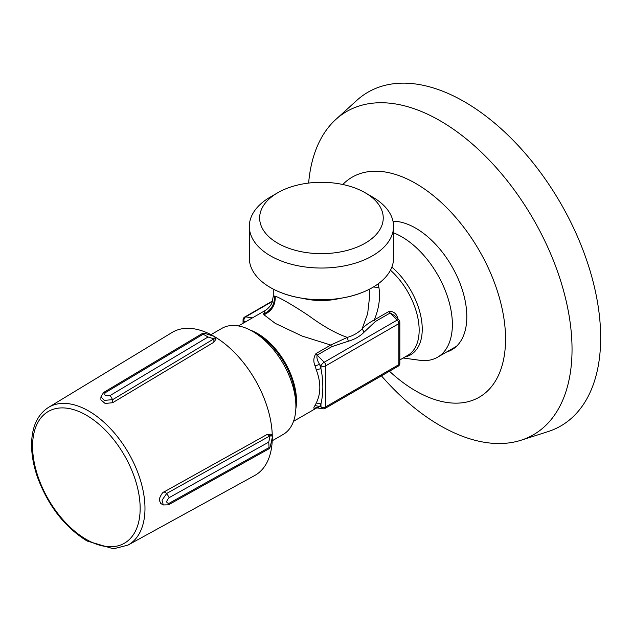 <?xml version="1.0" encoding="UTF-8"?>
<svg xmlns="http://www.w3.org/2000/svg" width="632" height="632" viewBox="0 0 632 632"><rect width="100%" height="100%" fill="white"/><g stroke="black" fill="none" stroke-linecap="round" stroke-linejoin="round"><path stroke-width="0.95" d="M277.748 192.744L277.748 192.744A61.794 35.676 0 0 0 277.748 243.202A61.794 35.676 0 0 0 365.138 243.202A61.794 35.676 0 0 0 365.138 192.744A61.794 35.676 0 0 0 277.748 192.744L270.449 196.963A72.119 41.633 0 0 0 249.332 226.398A72.119 41.633 0 0 0 293.848 264.871A72.119 41.633 0 0 0 372.438 255.842A72.119 41.633 0 0 0 393.562 226.398A72.119 41.633 0 0 0 372.438 196.963L365.138 192.744M249.332 226.398L249.332 258.125A72.119 41.633 0 0 0 279.731 292.087A72.119 41.633 0 0 0 363.163 292.087A72.119 41.633 0 0 0 372.438 287.568A72.119 41.633 0 0 0 393.562 258.125L393.562 226.398M378.07 283.91L378.916 287.426C380.464 297.933 378.923 308.764 374.294 319.911A3.444 1.991 -120 0 0 375.4 321.498L364.174 332.092C360.05 336.295 354.765 339.352 348.319 341.24L347.308 337.409L330.757 345.04L302.262 336.121L275.212 323.347L263.978 314.776C271.855 311.055 275.599 304.893 275.212 296.274C278.973 297.072 293.872 305.738 308.803 315.739C323.039 326.207 335.876 333.435 347.308 337.409C353.32 335.671 358.249 332.819 362.097 328.869L367.658 313.67L369.625 296.258L369.625 289.108M364.174 332.092L362.097 328.869C364.909 325.733 368.977 322.747 374.294 319.911L389.028 311.402C393.341 311.149 396.248 313.377 397.765 318.078L397.362 318.331M272.218 440.773L283.207 434.429A61.257 35.368 -120 0 0 295.895 406.384A61.257 35.368 -120 0 0 252.579 331.358A61.257 35.368 -120 0 0 221.951 328.324L210.954 334.668M256.529 333.641L252.579 331.358L256.529 333.641A55.671 32.137 60 0 1 295.895 401.818L295.895 406.384M245.572 321.83L250.043 319.255M316.024 353.549L330.757 345.04A3.444 1.991 -120 0 0 331.871 346.628L317.13 355.137C316.482 357.578 317.311 360.682 319.642 364.459L315.02 365.841C313.164 361.346 313.504 357.246 316.024 353.549A3.444 1.991 -120 0 0 317.13 355.137L324.224 362.215A3.444 1.991 60 0 1 325.828 365.778L325.828 406.803A3.444 1.991 60 0 1 325.117 408.383L398.12 366.228A3.444 3.444 0 0 0 399.843 363.25A3.444 1.991 0 0 1 398.832 364.656A3.444 1.991 60 0 1 398.12 366.228M394.558 315.526L390.142 312.99L397.228 320.061L324.224 362.215A3.444 1.185 -45.1 0 0 320.961 365.778L319.642 364.459A58.507 33.78 60 0 1 320.961 368.661C323.458 381.222 323.458 392.978 320.961 403.919L316.261 402.979C321.017 393.404 321.017 382.344 316.261 369.799L320.961 368.661L320.961 365.778A3.444 1.991 -0 0 0 325.828 365.778L398.832 323.631L398.832 364.656L325.828 406.803A3.444 1.991 0 0 1 320.961 406.803A3.444 2.544 98.9 0 0 322.857 408.801A3.444 3.444 0 0 0 325.117 408.383M316.261 402.979A55.063 31.79 60 0 1 315.02 405.499L319.642 406.597C317.311 407.853 316.474 408.122 317.13 407.403M316.245 407.545L315.558 407.909L316.719 407.838M273.261 296.282L275.212 296.274M263.978 314.776L263.568 314.017L265.29 310.446M315.02 405.499C313.164 408.256 313.496 408.991 316.024 407.711M399.843 325.685L399.843 352.767M403.177 358.012L419.814 360.28A71.582 41.333 -120 0 0 437.542 357.238A71.582 41.333 -120 0 0 448.515 299.876A71.582 41.333 -120 0 0 401.755 236.803A71.582 41.333 -120 0 0 393.562 232.845M112.646 402.718L112.646 399.669L213.861 338.863L208.054 336.99L110.173 395.482L112.646 399.669L104.399 400.364L100.899 396.896L100.899 399.858L105.117 403.461L112.646 402.718L213.885 342.228L215.899 339.226L215.899 338.246L214.319 338.902L213.885 339.179L213.885 342.228M103.616 392.535L105.307 392.67L203.188 334.186L202.524 333.388L204.626 333.301L213.885 336.271A82.594 47.684 -120 0 0 172.078 332.479L48.514 407.387C37.809 414.339 32.169 426.142 31.6 442.787C31.339 453.571 33.283 465.002 37.446 477.073C48.119 505.766 64.662 527.08 87.082 541.016L113.562 548.805L128.02 545.084A79.506 45.907 -120 0 0 144.981 508.412A79.506 45.907 -120 0 0 109.952 428.062A79.506 45.907 -120 0 0 48.514 407.387M128.02 545.084L254.672 475.533A82.594 47.684 -120 0 0 272.289 437.431A82.594 47.684 -120 0 0 213.885 336.271L215.899 338.246M271.586 434.698L272.289 437.431L270.235 446.935L269.113 448.712L268.75 442.116L270.038 436.159L271.586 434.698L270.733 434.208L267.131 434.453L164.123 491.878C162.124 492.115 158.719 498.948 159.382 500.378L160.82 503.538M160.726 503.483L163.293 504.968L162.037 500.204L166.769 493.402L169.155 497.645L268.75 442.116M268.75 447.74L169.155 503.262L168.428 504.786M213.861 338.863L214.319 338.902M208.054 336.99L203.188 334.186M446.532 352.048A72.269 41.728 -120 0 0 451.856 349.773A72.269 41.728 -120 0 0 466.819 316.687A72.269 41.728 -120 0 0 393.001 221.208M452.694 349.267A72.269 41.728 60 0 1 448.238 351.068M389.462 371.229A127.048 73.352 -120 0 0 505.553 339.052A127.048 73.352 -120 0 0 443.285 204.373A127.048 73.352 -120 0 0 342.797 184.497M381.444 375.858A186.661 107.764 -120 0 0 521.013 440.243A186.661 107.764 -120 0 0 572.039 349.338A186.661 107.764 -120 0 0 482.848 153.671A186.661 107.764 -120 0 0 335.813 119.464A186.661 107.764 -120 0 0 308.637 183.067M521.013 440.243L547.984 431.624A192.728 111.272 -120 0 0 560.75 203.449A192.728 111.272 -120 0 0 356.764 100.417L335.813 119.464M330.062 299.465A71.582 41.325 180 0 1 312.832 299.465M245.09 322.115A58.507 33.78 -120 0 1 245.382 321.585L244.063 321.38A3.444 2.544 -81.1 0 1 245.658 316.853A3.444 1.991 -120 0 0 244.774 316.995A3.444 3.444 0 0 0 243.051 319.974L243.051 323.292M244.063 322.707L244.063 321.38A3.444 1.991 180 0 1 243.051 319.974M272.455 301.385L245.658 316.853L252.373 317.912M397.228 320.061A3.444 1.991 60 0 1 398.832 323.631A3.444 1.991 -0 0 0 399.843 322.225A3.444 3.444 0 0 0 398.832 319.784A3.444 1.185 -45.1 0 0 397.228 320.061M302.752 298.351A48.182 27.816 0 0 0 340.142 298.351M348.319 341.24L331.871 346.628M320.961 403.919L320.961 406.803L319.642 406.597A58.507 33.78 60 0 0 320.961 403.919M389.028 311.402L390.142 312.99L375.4 321.498M263.568 314.017C271.144 310.383 274.786 304.403 274.501 296.084M315.02 365.841A55.063 31.79 60 0 1 316.261 369.799M398.089 319.049A55.063 31.79 -120 0 0 397.765 318.078M378.916 287.426L373.37 287.023M250.438 330.18A55.063 31.79 60 0 1 257.564 333.538A55.063 31.79 60 0 1 295.839 408.825M390.458 270.212A55.063 31.79 60 0 1 407.751 355.366L399.843 359.932M391.856 267.131A55.987 32.327 60 0 1 421.568 320.361A55.987 32.327 60 0 1 405.12 356.882M110.173 395.482C105.41 396.414 103.79 395.482 105.307 392.67M86.363 539.444A76.069 43.916 -120 0 0 132.949 473.171A76.069 43.916 -120 0 0 39.784 419.387A76.069 43.916 -120 0 0 86.363 539.444M164.123 491.878L166.769 493.402L269.769 435.977A3.444 1.951 60.9 0 1 270.038 436.159M267.131 434.453L269.769 435.977L270.235 435.74M169.155 503.262C165.963 503.175 165.963 501.302 169.155 497.645M279.731 292.087C304.016 302.301 338.878 302.301 363.163 292.087M272.59 300.935L244.774 316.995M316.735 407.838L322.857 408.801M399.843 322.225L399.843 363.25M394.234 315.202L398.832 319.784M273.261 289.108L273.261 296.266L272.131 302.286C271.926 303.368 269.651 307.8 265.069 310.581M265.061 310.581L238.469 325.938M316.845 407.853L293.532 421.315M456.486 346.304L437.542 357.238M100.899 396.92L103.593 392.496M168.452 504.834L163.269 504.952M269.113 448.712L168.444 504.842M202.524 333.38L103.585 392.496"/></g></svg>
